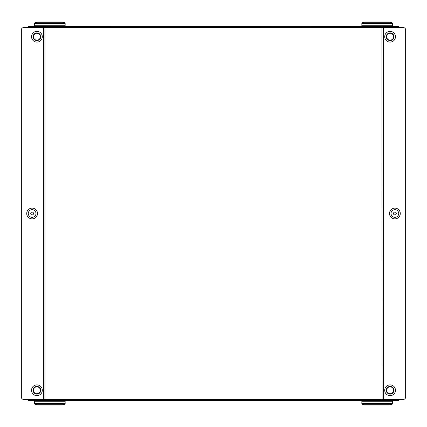 <?xml version="1.0" encoding="UTF-8"?>
<svg xmlns="http://www.w3.org/2000/svg" width="427" height="427" viewBox="0 0 427 427"><rect width="100%" height="100%" fill="white"/><g stroke="black" fill="none" stroke-linecap="round" stroke-linejoin="round"><path stroke-width="0.64" d="M36.914 393.737A3.459 3.459 0 0 0 40.373 390.278A3.459 3.459 0 0 0 36.914 386.819A3.459 3.459 0 0 0 33.455 390.278A3.459 3.459 0 0 0 36.914 393.737M36.914 395.658A5.38 5.38 0 0 0 42.294 390.278A5.38 5.38 0 0 0 36.914 384.898A5.38 5.38 0 0 0 31.534 390.278A5.38 5.38 0 0 0 36.914 395.658M36.914 394.121A3.843 3.843 0 0 0 40.757 390.278A3.843 3.843 0 0 0 36.914 386.435A3.843 3.843 0 0 0 33.071 390.278A3.843 3.843 0 0 0 36.914 394.121M32.11 218.88A5.38 5.38 0 0 1 26.73 213.5A5.38 5.38 0 0 1 32.11 208.12A5.38 5.38 0 0 1 37.491 213.5A5.38 5.38 0 0 1 32.11 218.88M32.11 217.343A3.843 3.843 0 0 1 28.267 213.5A3.843 3.843 0 0 1 32.11 209.657A3.843 3.843 0 0 1 35.953 213.5A3.843 3.843 0 0 1 32.11 217.343M32.11 214.904A1.404 1.404 0 0 1 30.707 213.5A1.404 1.404 0 0 1 32.11 212.096A1.404 1.404 0 0 1 33.514 213.5A1.404 1.404 0 0 1 32.11 214.904M36.914 40.181A3.459 3.459 0 0 1 33.455 36.722A3.459 3.459 0 0 1 36.914 33.263A3.459 3.459 0 0 1 40.373 36.722A3.459 3.459 0 0 1 36.914 40.181M36.914 42.102A5.38 5.38 0 0 1 31.534 36.722A5.38 5.38 0 0 1 36.914 31.342A5.38 5.38 0 0 1 42.294 36.722A5.38 5.38 0 0 1 36.914 42.102M36.914 40.565A3.843 3.843 0 0 1 33.071 36.722A3.843 3.843 0 0 1 36.914 32.879A3.843 3.843 0 0 1 40.757 36.722A3.843 3.843 0 0 1 36.914 40.565M390.086 386.819A3.459 3.459 0 0 1 393.545 390.278A3.459 3.459 0 0 1 390.086 393.737A3.459 3.459 0 0 1 386.627 390.278A3.459 3.459 0 0 1 390.086 386.819M390.086 395.658A5.38 5.38 0 0 0 395.466 390.278A5.38 5.38 0 0 0 390.086 384.898A5.38 5.38 0 0 0 384.706 390.278A5.38 5.38 0 0 0 390.086 395.658M390.086 386.435A3.843 3.843 0 0 1 393.929 390.278A3.843 3.843 0 0 1 390.086 394.121A3.843 3.843 0 0 1 386.243 390.278A3.843 3.843 0 0 1 390.086 386.435M394.89 208.12A5.38 5.38 0 0 0 389.509 213.5A5.38 5.38 0 0 0 394.89 218.88A5.38 5.38 0 0 0 400.27 213.5A5.38 5.38 0 0 0 394.89 208.12M394.89 209.657A3.843 3.843 0 0 0 391.047 213.5A3.843 3.843 0 0 0 394.89 217.343A3.843 3.843 0 0 0 398.733 213.5A3.843 3.843 0 0 0 394.89 209.657M394.89 212.096A1.404 1.404 0 0 0 393.486 213.5A1.404 1.404 0 0 0 394.89 214.904A1.404 1.404 0 0 0 396.293 213.5A1.404 1.404 0 0 0 394.89 212.096M390.086 33.263A3.459 3.459 0 0 0 386.627 36.722A3.459 3.459 0 0 0 390.086 40.181A3.459 3.459 0 0 0 393.545 36.722A3.459 3.459 0 0 0 390.086 33.263M390.086 31.342A5.38 5.38 0 0 0 384.706 36.722A5.38 5.38 0 0 0 390.086 42.102A5.38 5.38 0 0 0 395.466 36.722A5.38 5.38 0 0 0 390.086 31.342M390.086 32.879A3.843 3.843 0 0 0 386.243 36.722A3.843 3.843 0 0 0 390.086 40.565A3.843 3.843 0 0 0 393.929 36.722A3.843 3.843 0 0 0 390.086 32.879M65.16 26.346L65.16 23.522A3.843 3.331 180 0 0 62.177 22.289L37.4 22.289A3.843 3.331 180 0 0 34.416 23.522L34.416 26.346M392.584 26.346L392.584 23.522A3.843 3.331 180 0 0 389.6 22.289L364.823 22.289A3.843 3.331 180 0 0 361.84 23.522L361.84 26.346M391.233 26.922L398.925 26.922L398.925 26.346L391.233 26.346L391.233 26.922L382.112 26.922L382.112 27.419M39.423 26.922L28.075 26.922L28.075 26.346L39.423 26.346L39.423 26.922L44.888 26.922L44.888 27.419M304.771 26.346L303.81 26.346M308.614 26.346L307.653 26.346M312.457 26.346L311.496 26.346M316.3 26.346L315.339 26.346M320.143 26.346L319.182 26.346M323.986 26.346L323.025 26.346M327.829 26.346L326.868 26.346M331.672 26.346L330.712 26.346M335.515 26.346L334.554 26.346M339.358 26.346L338.397 26.346M343.201 26.346L342.24 26.346M347.044 26.346L346.083 26.346M350.887 26.346L349.926 26.346M354.73 26.346L353.769 26.346M358.573 26.346L357.612 26.346M387.577 26.922L387.577 26.346L361.455 26.346M360.495 26.346L359.534 26.346M356.652 26.346L355.691 26.346M352.809 26.346L351.848 26.346M348.966 26.346L348.005 26.346M345.123 26.346L344.162 26.346M341.28 26.346L340.319 26.346M337.437 26.346L336.476 26.346M333.594 26.346L332.633 26.346M329.751 26.346L328.79 26.346M325.908 26.346L324.947 26.346M322.065 26.346L321.104 26.346M318.222 26.346L317.261 26.346M314.379 26.346L313.418 26.346M310.536 26.346L309.575 26.346M306.693 26.346L305.732 26.346M302.85 26.346L301.889 26.346M39.423 26.346L382.112 26.346L382.112 26.938M387.577 26.346L391.233 26.346M65.16 401.231L65.16 403.189L34.416 403.189L34.416 401.231L65.16 401.231L65.16 400.654M392.584 401.231L392.584 403.189L361.84 403.189L361.84 401.231L392.584 401.231L392.584 400.654M39.423 400.078L39.423 400.654L28.075 400.654L28.075 400.078L44.888 400.078L44.888 399.581M387.577 400.078L391.233 400.078L391.233 400.654L387.577 400.654L387.577 400.078L382.112 400.078L382.112 399.581M391.233 400.078L398.925 400.078L398.925 400.654L391.233 400.654M387.577 400.654L361.455 400.654M360.495 400.654L359.534 400.654M358.573 400.654L357.612 400.654M356.652 400.654L355.691 400.654M354.73 400.654L353.769 400.654M352.809 400.654L351.848 400.654M350.887 400.654L349.926 400.654M348.966 400.654L348.005 400.654M347.044 400.654L346.083 400.654M345.123 400.654L344.162 400.654M343.201 400.654L342.24 400.654M341.28 400.654L340.319 400.654M339.358 400.654L338.397 400.654M337.437 400.654L336.476 400.654M335.515 400.654L334.554 400.654M333.594 400.654L332.633 400.654M331.672 400.654L330.712 400.654M329.751 400.654L328.79 400.654M327.829 400.654L326.868 400.654M325.908 400.654L324.947 400.654M323.986 400.654L323.025 400.654M322.065 400.654L321.104 400.654M320.143 400.654L319.182 400.654M318.222 400.654L317.261 400.654M316.3 400.654L315.339 400.654M314.379 400.654L313.418 400.654M312.457 400.654L311.496 400.654M310.536 400.654L309.575 400.654M308.614 400.654L307.653 400.654M306.693 400.654L305.732 400.654M304.771 400.654L303.81 400.654M302.85 400.654L301.889 400.654M300.928 400.654L299.967 400.654M299.007 400.654L298.046 400.654M297.085 400.654L296.124 400.654M295.164 400.654L294.203 400.654M293.242 400.654L292.281 400.654M291.321 400.654L290.36 400.654M289.399 400.654L288.438 400.654M287.478 400.654L286.517 400.654M285.556 400.654L284.596 400.654M283.635 400.654L282.674 400.654M281.713 400.654L280.752 400.654M279.792 400.654L278.831 400.654M277.87 400.654L276.909 400.654M275.949 400.654L274.988 400.654M274.027 400.654L273.066 400.654M272.106 400.654L271.145 400.654M270.184 400.654L269.223 400.654M268.263 400.654L267.302 400.654M266.341 400.654L265.38 400.654M264.42 400.654L263.459 400.654M262.498 400.654L261.537 400.654M260.577 400.654L259.616 400.654M258.655 400.654L257.695 400.654M256.734 400.654L255.773 400.654M254.812 400.654L253.851 400.654M252.891 400.654L251.93 400.654M250.969 400.654L250.008 400.654M249.048 400.654L248.087 400.654M247.126 400.654L246.165 400.654M245.205 400.654L244.244 400.654M243.283 400.654L242.322 400.654M241.362 400.654L240.401 400.654M239.44 400.654L238.479 400.654M237.519 400.654L236.558 400.654M235.597 400.654L234.636 400.654M383.841 399.405L383.841 27.595L403.344 27.595A2.306 2.306 0 0 1 405.65 29.901L405.65 397.099A2.306 2.306 0 0 1 403.344 399.405L383.265 399.405L383.265 27.595L383.265 399.405L382.112 399.501L382.112 400.654L44.888 400.654L44.888 400.062M39.423 400.654L44.888 400.654M45.086 400.254L44.888 400.622L44.888 399.501L43.735 399.405L43.735 27.595L44.888 27.499L44.888 26.938M43.735 399.405L43.735 27.595L43.159 27.595L43.159 399.405L43.735 399.405M381.914 400.302L382.112 400.622L382.112 400.062M45.086 26.698L44.888 26.346M383.841 27.595L44.888 27.499L44.888 399.501L382.112 399.501L381.914 26.746M43.159 399.405L23.656 399.405A2.306 2.306 0 0 1 21.35 397.099L21.35 29.901A2.306 2.306 0 0 1 23.656 27.595L43.159 27.595M361.84 400.654L361.84 401.231M34.416 400.654L34.416 401.231M361.84 403.189L361.84 403.766A3.843 3.331 180 0 0 364.823 404.999L389.6 404.999L389.6 404.711L364.823 404.711L364.823 404.999M389.6 404.711A3.843 3.331 -0 0 0 392.584 403.478L392.584 403.189M364.823 404.711A3.843 3.331 -0 0 1 361.84 403.478L392.584 403.478L392.584 403.766A3.843 3.331 180 0 1 389.6 404.999M34.416 403.189L34.416 403.766A3.843 3.331 180 0 0 37.4 404.999L62.177 404.999L62.177 404.711L37.4 404.711L37.4 404.999M62.177 404.711A3.843 3.331 0 0 0 65.16 403.478L65.16 403.189M37.4 404.711A3.843 3.331 0 0 1 34.416 403.478L65.16 403.478L65.16 403.766A3.843 3.331 180 0 1 62.177 404.999M364.823 22.001A3.843 3.331 0 0 0 361.84 23.234L361.84 23.522L392.584 23.522L392.584 23.234A3.843 3.331 0 0 0 389.6 22.001L364.823 22.001L364.823 22.289M37.4 22.001A3.843 3.331 -0 0 0 34.416 23.234L34.416 23.522L65.16 23.522L65.16 23.234A3.843 3.331 -0 0 0 62.177 22.001L37.4 22.001L37.4 22.289M34.416 23.811L65.16 23.811M65.16 25.769L34.416 25.769M361.84 23.811L392.584 23.811M392.584 25.769L361.84 25.769M35.767 400.654L35.767 400.078M35.767 26.922L35.767 26.346M389.6 22.289L389.6 22.001M62.177 22.289L62.177 22.001"/></g></svg>
